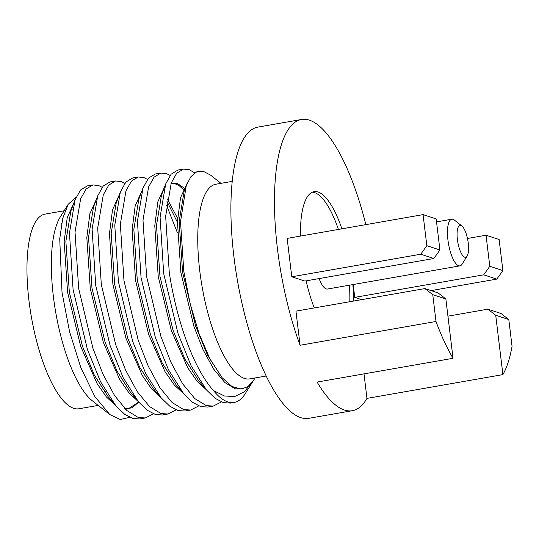<?xml version="1.0" encoding="UTF-8"?>
<svg xmlns="http://www.w3.org/2000/svg" width="539" height="539" viewBox="0 0 539 539"><rect width="100%" height="100%" fill="white"/><g stroke="black" fill="none" stroke-linecap="round" stroke-linejoin="round"><path stroke-width="0.81" d="M457.402 239.545A16.217 5.107 -99.9 0 1 461.856 225.962A16.217 5.107 -99.9 0 1 468.243 243.096A16.217 5.107 -99.9 0 1 467.124 256.099A16.217 5.107 -99.9 0 1 457.402 239.545M467.124 256.099L462.139 264.11A23.676 7.452 -99.9 0 1 459.929 265.862A23.676 7.452 -99.9 0 1 447.936 239.949A23.676 7.452 -99.9 0 1 451.77 219.225A23.676 7.452 -99.9 0 1 454.438 220.114L461.856 225.962M349.818 301.719A74.557 23.48 80.1 0 0 349.413 285.192M352.897 284.585A74.557 23.48 -99.9 0 1 353.301 301.106M314.277 307.937A74.557 23.48 -99.9 0 1 306.118 280.846M72.233 209.772A98.792 31.107 80.1 0 0 71.391 209.718M67.914 204.719L60.173 217.15A98.792 31.107 80.1 0 0 53.361 296.362A98.792 31.107 80.1 0 0 92.29 400.753L109.808 414.552L94.891 396.63L80.917 367.861L69.558 331.674L62.019 292.428L59.728 238.831L62.726 218.389L68.204 204.247L76.046 197.368M62.18 223.988A98.792 31.107 80.1 0 0 61.655 223.355M64.141 210.776L44.98 214.124A98.792 31.107 80.1 0 0 28.965 300.634A98.792 31.107 80.1 0 0 79.024 408.751L98.192 405.402M153.44 413.831L145.335 417.968L138.361 417.523L126.854 410.509L114.632 395.653L102.956 374.12L92.964 348.396L78.654 288.493L75.036 232.093L80.628 198.857L86.099 189.054L92.89 184.931L98.731 185.578L102.154 187.329M92.89 184.931L87.318 185.908L80.527 190.031L75.049 199.834L69.464 233.07L73.082 289.47L87.392 349.373L100.51 381.639L115.892 405.84L124.61 414.235L132.796 418.493L139.763 418.944L145.335 417.968M213.471 390.607A119.294 37.562 80.1 0 0 234.175 402.424A119.294 37.562 80.1 0 0 245.285 393.625L252.522 382.01L244.16 391.866L234.667 396.556L224.392 395.97L213.471 390.607C193.642 368.386 176.873 321.668 169.273 272.64L165.655 216.24L171.247 183.004L176.718 173.201L183.509 169.078L189.351 169.724L194.754 172.911M183.509 169.078L177.944 170.054L171.146 174.178L165.668 183.981L160.083 217.217L163.701 273.617L178.011 333.52L191.129 365.786L206.511 389.987L215.229 398.382L223.416 402.64L230.382 403.091L234.175 402.424M221.408 401.946L213.303 406.076L206.329 405.631L194.822 398.617L182.6 383.761L170.924 362.228L160.932 336.504L146.621 276.608L142.997 220.202L148.589 186.966L154.066 177.169L160.858 173.039L166.692 173.686L170.115 175.438M182.559 200.023L181.919 198.783M160.858 173.039L155.286 174.016L148.488 178.146L143.017 187.949L137.432 221.179L141.05 277.578L155.36 337.481L168.478 369.747L183.853 393.948L192.578 402.343L200.757 406.608L207.731 407.053L213.303 406.076M198.756 405.907L190.644 410.044L183.678 409.593L172.163 402.579L159.942 387.73L148.265 366.19L138.274 340.466L123.963 280.57L120.345 224.17L125.937 190.927L131.408 181.131L138.2 177.001L144.041 177.648L147.464 179.406M166.511 205.103L177.284 232.444M138.2 177.001L132.628 177.978L125.836 182.108L120.359 191.911L114.773 225.14L118.391 281.547L132.702 341.443L145.82 373.709L161.201 397.917L169.92 406.305L178.106 410.57L185.072 411.014L190.644 410.044M176.098 409.869L167.993 414.006L161.02 413.554L149.512 406.541L137.29 391.691L125.607 370.152L115.622 344.434L101.312 284.531L97.687 228.132L103.279 194.889L108.75 185.093L115.548 180.969L121.383 181.616L124.805 183.368M115.548 180.969L109.976 181.939L103.178 186.07L97.707 195.873L92.115 229.102L95.74 285.508L110.05 345.405L123.168 377.671L138.543 401.878L147.268 410.267L155.448 414.531L162.421 414.983L167.993 414.006M266.246 376L249.813 378.877A98.792 31.107 -99.9 0 1 199.753 270.753A98.792 31.107 -99.9 0 1 215.762 184.25L232.194 181.373M502.9 374.612A147.814 46.543 -99.9 0 0 512.05 346.361L508.803 319.553L495.718 315.268L502.9 374.612L366.965 398.395A147.814 46.543 -99.9 0 1 352.365 410.705A147.814 46.543 -99.9 0 1 317.1 382.077L453.036 358.3L445.854 298.956L432.763 294.671L436.004 321.48L300.075 345.263A147.814 46.543 -99.9 0 1 277.464 248.93A147.814 46.543 -99.9 0 1 301.422 119.496A147.814 46.543 -99.9 0 1 365.86 224.635M352.365 410.705L308.793 418.325A147.814 46.543 -99.9 0 1 233.899 256.551A147.814 46.543 -99.9 0 1 257.851 127.123L301.422 119.496M366.965 398.395L364 373.877M300.075 345.263L295.945 311.138L424.907 288.581L437.998 292.866L445.854 298.956M361.656 299.644L354.743 297.38L353.186 284.531M426.834 245.696L420.75 254.226L433.841 258.504L304.879 281.068L291.788 276.783L287.146 238.406L423.075 214.623L426.834 245.696L439.925 249.975L436.166 218.908L423.075 214.623M300.466 236.075A74.557 23.48 -99.9 0 1 314.042 191.655A74.557 23.48 -99.9 0 1 341.894 228.826M459.929 265.862L327.483 289.032A23.676 7.452 -99.9 0 1 319.122 278.575M338.411 229.439A74.557 23.48 80.1 0 0 312.337 192.174M489.789 266.293L502.88 270.578L496.79 279.108L483.705 274.823L489.789 266.293L486.03 235.226L499.121 239.505L502.88 270.578M431.079 290.602L496.79 279.108M354.743 297.38L483.705 274.823M486.03 235.226L467.468 238.474M433.841 258.504L439.925 249.975M291.788 276.783L420.75 254.226M129.717 417.327L120.237 419.504L109.808 414.552M220.99 183.334L210.493 175.06L203.304 171.328L196.668 171.853L190.921 176.651L186.265 185.551L180.525 221.623L183.812 271.434L190.126 303.531L199.093 333.722L210.042 359.163L222.115 377.718L231.891 386.45L241.149 389.104L247.913 386.652L253.451 380.507L255.041 377.96M453.036 358.3A147.814 46.543 -99.9 0 1 436.004 321.48M424.907 288.581L432.763 294.671M508.803 319.553L500.953 313.462L487.862 309.177L495.718 315.268M447.936 316.164L487.862 309.177M243.453 388.747L235.28 388.814L224.81 382.508L213.7 369.127L203.068 349.73L193.973 326.553L180.888 272.586L177.439 221.765L180.538 197.705L187.41 182.741M206.275 389.71L197.004 381.107L187.639 367.638L171.321 330.522L158.23 276.547L154.781 225.726L157.833 201.869L164.59 186.892M183.617 393.672L174.353 385.068L164.988 371.607L148.663 334.483L135.579 280.509L132.129 229.688L135.181 205.831L141.932 190.853M166.969 201.37L177.412 222.304M160.959 397.634L151.695 389.03L142.33 375.568L126.011 338.445L112.92 284.471L109.471 233.656L112.523 209.799L119.281 194.815M138.307 401.595L129.043 392.992L119.678 379.53L103.353 342.406L90.269 288.432L86.819 237.618L89.865 213.761L96.622 198.776M138.712 402.074L132.412 407.612L125.479 409.209M115.656 405.564L106.385 396.96L97.027 383.499L80.695 346.375L67.611 292.401L64.161 241.58L67.213 217.722L73.964 202.745M222.115 377.711L207.528 355.127L195.684 326.257L182.6 272.283L179.15 221.462L184.136 191.257L185.207 188.657M206.511 389.987L198.75 380.837L184.87 359.095L173.032 330.218L159.942 276.244L156.492 225.43L161.478 195.226L165.668 183.981M171.159 183.233L177.486 183.556L183.988 187.909M183.853 393.948L176.098 384.806L162.219 363.057L150.374 334.18L137.29 280.213L133.84 229.392L138.826 199.187L143.017 187.949M167.312 199.019L177.614 218.356M161.201 397.917L153.44 388.767L139.561 367.019L127.723 338.148L114.632 284.174L111.182 233.353L116.168 203.149L120.359 191.911M138.543 401.878L130.782 392.729L134.575 396.805L130.782 392.729L116.909 370.98L105.065 342.11L91.98 288.136L88.531 237.315L93.51 207.111L97.707 195.873M111.93 400.78L108.13 396.691L94.251 374.949L82.413 346.072L69.322 292.098L65.873 241.283L70.858 211.079L75.049 199.834M451.77 219.225L436.523 221.886M105.705 391.22L104.101 391.503M185.2 188.67L186.265 185.551M184.614 190.665L179.346 185.827L175.99 184.055L170.998 183.684M138.685 402.047L128.855 408.447L124.637 408.36M111.917 400.767L108.13 396.691L115.892 405.84"/></g></svg>
